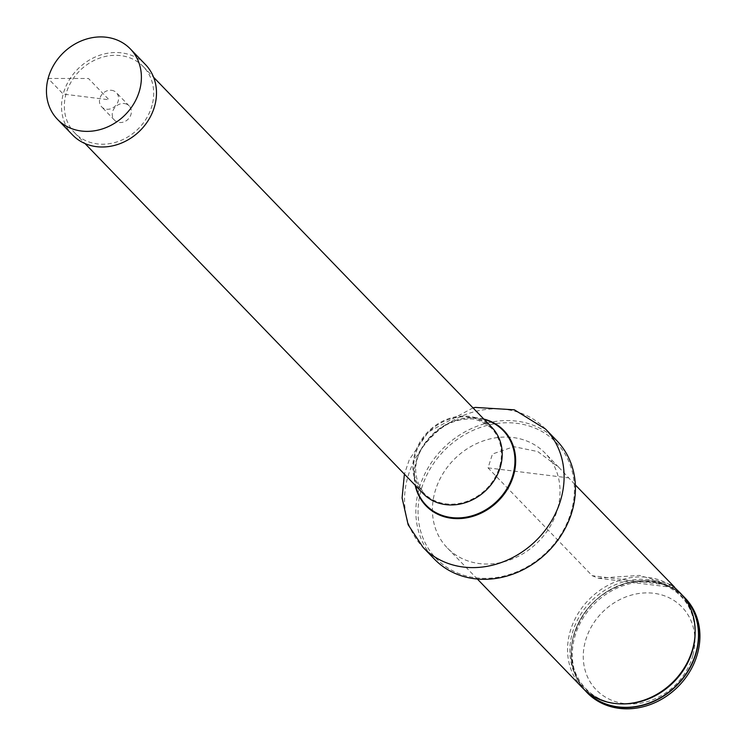<?xml version="1.0" encoding="UTF-8"?>
<svg xmlns="http://www.w3.org/2000/svg" width="745" height="745" viewBox="0 0 745 745"><rect width="100%" height="100%" fill="white"/><g stroke="black" fill="none" stroke-linecap="round" stroke-linejoin="round"><path stroke-width="0.56" stroke-dasharray="3.73 2.79" d="M423.244 493.637A47.689 41.217 136 0 1 428.906 430.861A47.689 41.217 136 0 1 491.83 427.369M152.12 105.12A47.689 41.217 136 0 1 118.539 141.364A47.689 41.217 136 0 1 74.724 132.899A47.689 41.217 136 0 1 80.376 70.123A47.689 41.217 136 0 1 143.31 66.631A47.689 41.217 136 0 1 152.12 105.12M499.876 465.765A46.833 40.481 -44 0 0 491.225 427.965A46.833 40.481 -44 0 0 429.409 431.392A46.833 40.481 -44 0 0 423.858 493.05A46.833 40.481 -44 0 0 466.892 501.366A46.833 40.481 -44 0 0 499.876 465.765M557.791 508.192A68.102 58.855 -44 0 0 545.21 453.23A68.102 58.855 -44 0 0 455.335 458.222A68.102 58.855 -44 0 0 447.251 547.873A68.102 58.855 -44 0 0 509.841 559.97A68.102 58.855 -44 0 0 557.791 508.192M571.676 509.915A83.449 72.125 136 0 1 440.714 562.754A83.449 72.125 136 0 1 476.306 428.98A83.449 72.125 136 0 1 571.676 509.915M556.878 440.77A85.153 73.597 -44 0 0 444.495 447.009A85.153 73.597 -44 0 0 434.391 559.104M685.093 598.021A68.102 58.855 -44 0 0 595.218 603.012A68.102 58.855 -44 0 0 587.135 692.664M584.21 689.535A68.102 58.855 136 0 1 573.361 636.463A68.102 58.855 136 0 1 619.961 585.197A68.102 58.855 136 0 1 682.066 594.985M692.962 655.106A59.581 51.498 -44 0 0 624.869 597.322A59.581 51.498 -44 0 0 599.455 692.841A59.581 51.498 -44 0 0 692.962 655.106M680.334 593.095A68.102 58.855 -44 0 0 590.459 598.086A68.102 58.855 -44 0 0 582.376 687.728M671.943 584.937L639.303 575.41L598.3 578.204L592.2 575.699L488.031 467.879L492.492 453.994L513.836 446.674L537.76 451.563L558.759 467.264L575.345 484.948M72.572 134.966A50.669 43.787 136 0 1 69.061 80.274A50.669 43.787 136 0 1 121.491 52.867A50.669 43.787 136 0 1 145.452 64.554M111.536 90.303A10.216 8.828 136 0 1 116.36 92.659A10.216 8.828 136 0 1 115.149 106.116A10.216 8.828 136 0 1 101.665 106.861A10.216 8.828 136 0 1 100.957 95.835A10.216 8.828 136 0 1 111.536 90.303M124.331 103.555A10.216 8.828 136 0 1 129.164 105.911A10.216 8.828 136 0 1 127.954 119.358A10.216 8.828 136 0 1 114.46 120.113A10.216 8.828 136 0 1 113.752 109.077A10.216 8.828 136 0 1 124.331 103.555M48.118 78.458L88.478 78.504L109.012 99.765L63.213 94.075L48.118 78.458M545.564 429.064A85.153 73.597 -44 0 0 433.19 435.303A85.153 73.597 -44 0 0 423.086 547.398M484.222 419.491A53.649 46.367 -44 0 0 432.463 434.549A53.649 46.367 -44 0 0 415.626 485.759M483.794 419.053A54.161 46.805 -44 0 0 432.398 434.484A54.161 46.805 -44 0 0 415.207 485.321M695.113 634.023A66.854 57.775 -44 0 0 641.529 579.275A66.854 57.775 -44 0 0 572.067 634.088A66.854 57.775 -44 0 0 622.773 703.913C587.842 704.388 563.63 671.198 573.752 636.007C582.823 607.734 601.681 589.854 630.317 582.385C643.159 579.833 654.995 580.932 665.807 585.682C685.093 595.059 694.852 611.17 695.113 634.023M683.24 596.382A67.916 58.697 -44 0 0 620.939 584.9A67.916 58.697 -44 0 0 573.454 636.407A67.916 58.697 -44 0 0 585.561 690.755M488.031 467.879L568.51 477.871M672.679 585.691L592.2 575.699M74.724 132.899L85.005 143.543M143.31 66.631L153.591 77.266M491.225 427.965C481.773 421 474.453 418.066 469.266 419.156C460.783 418.951 452.057 421.456 443.089 426.652C423.914 439.69 404.153 465.523 423.858 493.05M473.001 407.878L428.319 431.97L409.34 459.581L404.405 474.146M598.3 578.213L674.961 587.731M558.759 467.255L545.21 453.23M477.359 579.033L447.251 547.873M129.164 105.911L116.36 92.659M114.46 120.113L101.665 106.861"/><path stroke-width="1.12" d="M153.591 77.266L491.83 427.369A47.689 41.217 136 0 1 500.649 465.858A47.689 41.217 136 0 1 467.068 502.111A47.689 41.217 136 0 1 423.244 493.637L85.005 143.543M404.405 474.146L402.095 497.967L408.139 524.741L423.086 547.398L434.391 559.104A85.153 73.597 -44 0 0 512.644 574.227A85.153 73.597 -44 0 0 572.616 509.496A85.153 73.597 -44 0 0 556.878 440.77L545.564 429.064L514.404 409.825L475.403 407.413L473.001 407.878M585.952 691.425L587.135 692.664A68.102 58.855 -44 0 0 649.724 704.761A68.102 58.855 -44 0 0 697.683 652.983A68.102 58.855 -44 0 0 685.093 598.021L683.901 596.792A68.102 58.855 136 0 1 696.491 651.754A68.102 58.855 136 0 1 648.532 703.522A68.102 58.855 136 0 1 585.952 691.425A68.102 58.855 136 0 1 584.21 689.535M682.066 594.985A68.102 58.855 136 0 1 683.901 596.792M477.359 579.033L582.376 687.728A68.102 58.855 -44 0 0 621.451 703.895A68.102 58.855 -44 0 0 692.915 648.057A68.102 58.855 -44 0 0 695.141 632.701A68.102 58.855 -44 0 0 680.334 593.095L671.943 584.937M575.345 484.948L674.523 587.079M106.405 37.25A50.669 43.787 136 0 1 130.366 48.937A50.669 43.787 136 0 1 133.876 103.63A50.669 43.787 136 0 1 81.447 131.036A50.669 43.787 136 0 1 57.486 119.349A50.669 43.787 136 0 1 53.966 64.657A50.669 43.787 136 0 1 106.405 37.25M130.366 48.937L145.452 64.554A50.669 43.787 136 0 1 139.445 131.26A50.669 43.787 136 0 1 72.572 134.966L57.486 119.349M423.086 547.398A85.153 73.597 -44 0 0 501.338 562.522A85.153 73.597 -44 0 0 561.302 497.79A85.153 73.597 -44 0 0 545.564 429.064M415.626 485.759A53.649 46.367 -44 0 0 463.52 517.542A53.649 46.367 -44 0 0 513.184 473.922A53.649 46.367 -44 0 0 484.222 419.491M415.207 485.321A54.161 46.805 -44 0 0 463.297 518.315A54.161 46.805 -44 0 0 513.882 474.22A54.161 46.805 -44 0 0 483.794 419.053M621.451 703.895L622.773 703.913A66.854 57.775 -44 0 0 692.925 649.1A66.854 57.775 -44 0 0 695.113 634.023L695.141 632.701M585.561 690.755A67.916 58.697 -44 0 0 675.631 686.238A67.916 58.697 -44 0 0 683.24 596.382"/></g></svg>
